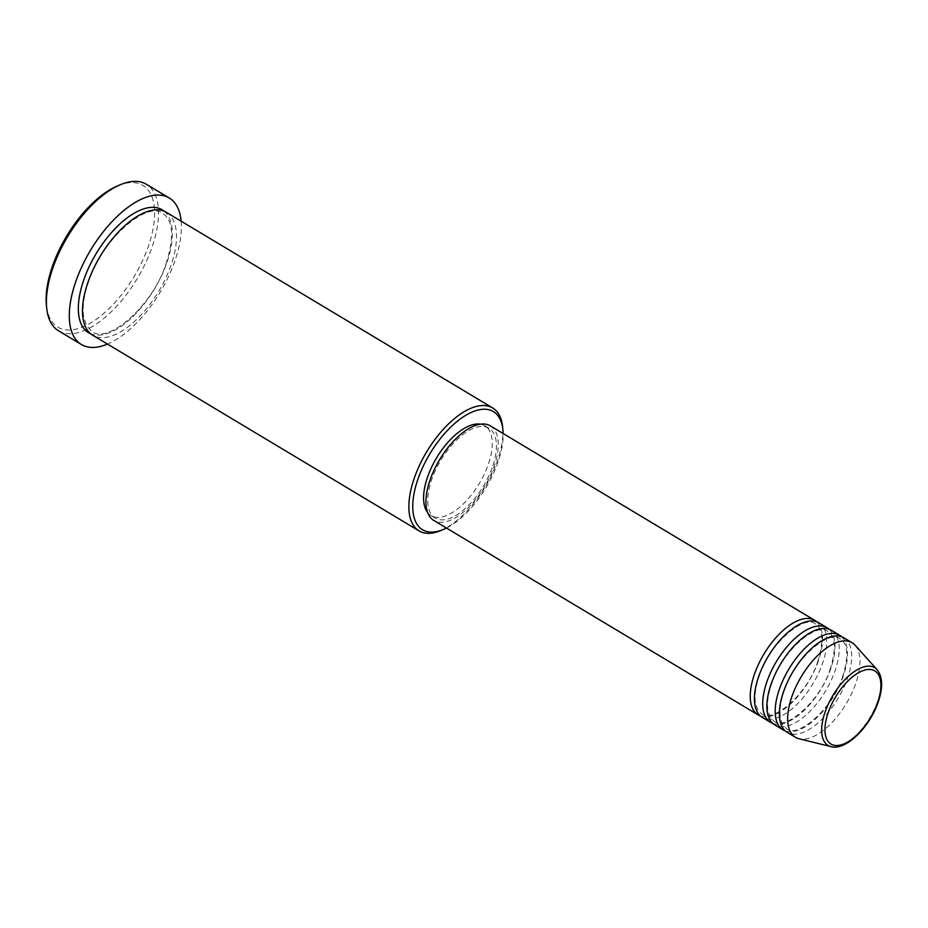 <?xml version="1.0" encoding="UTF-8"?>
<svg xmlns="http://www.w3.org/2000/svg" width="928" height="928" viewBox="0 0 928 928"><rect width="100%" height="100%" fill="white"/><g stroke="black" fill="none" stroke-linecap="round" stroke-linejoin="round"><path stroke-width="0.7" stroke-dasharray="4.64 3.48" d="M816.698 621.795A55.112 26.216 -59.1 0 1 818.02 661.966A55.112 26.216 -59.1 0 1 760.264 715.917M818.902 622.839A55.112 26.216 -59.1 0 1 822.173 664.46A55.112 26.216 -59.1 0 1 762.224 717.367M829.168 629.265A55.112 26.216 -59.1 0 1 830.49 669.448A55.112 26.216 -59.1 0 1 772.746 723.399M831.372 630.309A55.112 26.216 -59.1 0 1 834.655 671.942A55.112 26.216 -59.1 0 1 774.694 724.838M841.65 636.747A55.112 26.216 -59.1 0 1 842.96 676.93A55.112 26.216 -59.1 0 1 785.216 730.87M843.842 637.791A55.112 26.216 -59.1 0 1 847.125 679.424A55.112 26.216 -59.1 0 1 787.176 732.32M446.472 528.055A68.892 32.758 120.9 0 0 497.466 463.629A68.892 32.758 120.9 0 0 503.15 433.527M502.663 427.216A71.642 34.069 -59.1 0 1 496.967 462.109A71.642 34.069 -59.1 0 1 440.684 530.596M117.914 185.728A82.662 39.312 -59.1 0 1 147.807 247.846A82.662 39.312 -59.1 0 1 89.401 323.663A82.662 39.312 -59.1 0 1 46.4 305.01M58.545 330.809A85.422 40.623 120.9 0 0 151.473 248.808A85.422 40.623 120.9 0 0 146.392 184.289M166.332 212.303A71.642 34.069 -59.1 0 1 170.59 266.429A71.642 34.069 -59.1 0 1 92.649 335.194M490.448 425.906A55.112 26.216 -59.1 0 1 493.719 467.538A55.112 26.216 -59.1 0 1 433.77 520.434M492.142 467.816A52.351 24.905 -59.1 0 1 435.186 518.068A52.351 24.905 -59.1 0 1 432.077 478.523A52.351 24.905 -59.1 0 1 489.033 428.272A52.351 24.905 -59.1 0 1 492.142 467.816M480.588 424.2A52.351 24.905 -59.1 0 1 484.868 425.778A52.351 24.905 -59.1 0 1 487.977 465.322A52.351 24.905 -59.1 0 1 431.033 515.585A52.351 24.905 -59.1 0 1 427.622 512.534M181.157 221.189A85.422 40.623 -59.1 0 1 174.336 262.52A85.422 40.623 -59.1 0 1 107.474 344.079M855.117 645.227A55.112 26.216 -59.1 0 1 855.442 684.412A55.112 26.216 -59.1 0 1 799.043 738.758M877.122 669.714A45.321 21.553 -59.1 0 1 877.389 701.928A45.321 21.553 -59.1 0 1 831.012 746.634M164.163 211.213A71.642 34.069 -59.1 0 1 166.437 263.935A71.642 34.069 -59.1 0 1 90.666 333.79M817.51 662.279C823.855 641.805 823.148 629.033 815.41 623.952C804.611 614.324 769.962 642.721 759.464 675.422C755.694 686.152 754.348 695.246 755.438 702.682L757.619 709.526L761.563 713.76C772.351 723.388 807.012 694.991 817.51 662.279M829.98 669.761C836.325 649.287 835.629 636.504 827.88 631.434C817.081 621.795 782.432 650.203 771.934 682.904C768.164 693.634 766.818 702.716 767.908 710.164L770.089 717.008L774.033 721.23C784.833 730.858 819.482 702.461 829.98 669.761M842.45 677.243C848.795 656.769 848.099 643.986 840.35 638.905C829.562 629.277 794.902 657.674 784.404 690.374C780.634 701.116 779.3 710.198 780.378 717.646L782.559 724.478L786.503 728.712C797.303 738.34 831.952 709.943 842.45 677.243M165.915 264.248C174.36 237.51 173.339 220.562 162.841 213.428C147.575 200.634 102.741 238.125 88.914 280.766C84.03 294.594 82.256 306.414 83.578 316.228L86.478 325.624L91.988 331.586C107.254 344.369 152.088 306.878 165.915 264.248M435.186 518.068L431.033 515.585M489.033 428.272L484.868 425.778"/><path stroke-width="1.39" d="M760.264 715.917A55.112 26.216 -59.1 0 1 758.072 714.873A55.112 26.216 -59.1 0 1 754.789 673.241A55.112 26.216 -59.1 0 1 814.738 620.345A55.112 26.216 -59.1 0 1 816.698 621.795M772.746 723.399A55.112 26.216 -59.1 0 1 770.542 722.355L762.224 717.367A55.112 26.216 -59.1 0 1 758.953 675.735A55.112 26.216 -59.1 0 1 818.902 622.839L827.219 627.815A55.112 26.216 -59.1 0 1 829.168 629.265M770.542 722.355A55.112 26.216 -59.1 0 1 767.259 680.723A55.112 26.216 -59.1 0 1 827.219 627.815M785.216 730.87A55.112 26.216 -59.1 0 1 783.012 729.826L774.694 724.838A55.112 26.216 -59.1 0 1 771.423 683.217A55.112 26.216 -59.1 0 1 831.372 630.309L839.689 635.297A55.112 26.216 -59.1 0 1 841.65 636.747M783.012 729.826A55.112 26.216 -59.1 0 1 779.74 688.193A55.112 26.216 -59.1 0 1 839.689 635.297M831.012 746.634L799.043 738.758A55.112 26.216 -59.1 0 1 795.482 737.308L787.176 732.32A55.112 26.216 -59.1 0 1 783.893 690.687A55.112 26.216 -59.1 0 1 843.842 637.791L852.159 642.779A55.112 26.216 -59.1 0 1 855.117 645.227L877.122 669.714A45.321 21.553 -59.1 0 0 851.127 673.937A45.321 21.553 -59.1 0 0 825.386 711.196A45.321 21.553 -59.1 0 0 831.012 746.634C845.814 750.88 869.327 727.436 877.911 702.821C883.085 688.158 882.83 677.127 877.122 669.714M503.15 433.527A68.892 32.758 120.9 0 0 502.941 430.093A68.892 32.758 120.9 0 0 467.109 414.538A68.892 32.758 120.9 0 0 418.435 477.723A68.892 32.758 120.9 0 0 443.34 529.494A68.892 32.758 120.9 0 0 446.472 528.055M443.34 529.494L440.684 530.596A71.642 34.069 -59.1 0 1 419.027 530.874A71.642 34.069 -59.1 0 1 414.77 476.76A71.642 34.069 -59.1 0 1 492.71 407.984A71.642 34.069 -59.1 0 1 502.663 427.216L502.941 430.093M46.678 307.876L46.4 305.01A82.662 39.312 -59.1 0 1 52.966 264.758A82.662 39.312 -59.1 0 1 117.914 185.728L120.582 184.626A85.422 40.623 120.9 0 0 53.464 266.278A85.422 40.623 120.9 0 0 46.678 307.876A85.422 40.623 120.9 0 0 58.545 330.809L81.409 344.52A85.422 40.623 -59.1 0 1 76.34 279.989A85.422 40.623 -59.1 0 1 169.256 198A85.422 40.623 -59.1 0 1 181.157 221.189M419.027 530.874L92.649 335.194A71.642 34.069 -59.1 0 1 88.392 281.08A71.642 34.069 -59.1 0 1 166.332 212.303L492.71 407.984M758.072 714.873L433.77 520.434A55.112 26.216 -59.1 0 1 430.488 478.802A55.112 26.216 -59.1 0 1 490.448 425.906L814.738 620.345M427.622 512.534A52.351 24.905 -59.1 0 1 427.912 476.029A52.351 24.905 -59.1 0 1 480.588 424.2M107.474 344.079A85.422 40.623 -59.1 0 1 81.409 344.52M795.482 737.308A55.112 26.216 -59.1 0 1 792.21 695.675A55.112 26.216 -59.1 0 1 852.159 642.779M169.256 198L146.392 184.289A85.422 40.623 120.9 0 0 120.582 184.626M828.46 711.857A42.653 20.288 120.9 0 0 839.318 745.288A42.653 20.288 120.9 0 0 877.401 703.134A42.653 20.288 120.9 0 0 866.532 669.691A42.653 20.288 120.9 0 0 828.46 711.857M90.666 333.79A71.642 34.069 -59.1 0 1 84.239 278.586A71.642 34.069 -59.1 0 1 164.163 211.213"/></g></svg>
